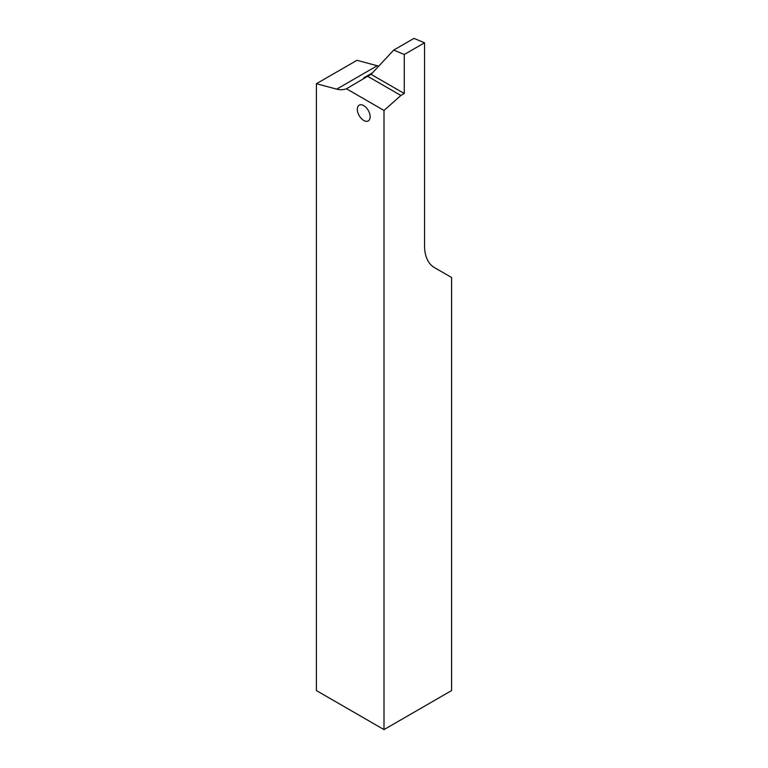 <?xml version="1.0" encoding="UTF-8"?>
<svg xmlns="http://www.w3.org/2000/svg" width="768" height="768" viewBox="0 0 768 768"><rect width="100%" height="100%" fill="white"/><g stroke="black" fill="none" stroke-linecap="round" stroke-linejoin="round"><path stroke-width="1.15" d="M372.595 72.73L363.725 77.846A38.237 22.07 -120 0 0 365.981 77.328M371.078 74.352L393.706 50.102L404.275 54.499L404.275 93.523L371.021 74.323L346.445 88.771A38.237 22.07 60 0 1 336.691 89.146L316.406 83.712L356.966 60.307L377.242 65.731A38.237 22.07 -120 0 0 378.816 66.058M404.275 54.499L424.55 42.787L424.55 245.712A47.789 27.59 120 0 0 434.448 267.59L451.594 277.488L451.594 690.576L384 729.6L384 110.458L400.896 95.472L367.642 76.272M404.275 93.523L400.896 95.472M384 729.6L316.406 690.576L316.406 83.712M346.445 88.771L384 110.458M377.242 65.731L336.691 89.146M393.706 50.102L413.981 38.4L424.55 42.787M363.725 120.442A9.082 5.242 60 0 1 357.302 109.325A9.082 5.242 60 0 1 363.725 105.619A9.082 5.242 60 0 1 370.147 116.736A9.082 5.242 60 0 1 363.725 120.442"/></g></svg>
